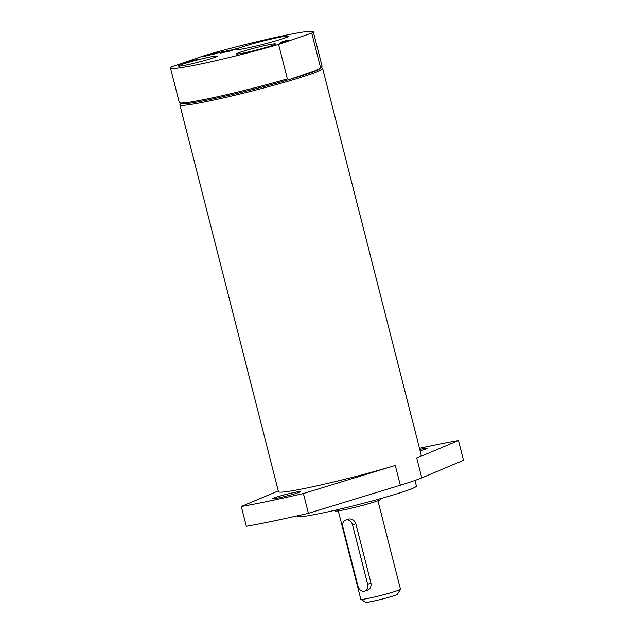 <?xml version="1.0" encoding="UTF-8"?>
<svg xmlns="http://www.w3.org/2000/svg" width="634" height="634" viewBox="0 0 634 634"><rect width="100%" height="100%" fill="white"/><g stroke="black" fill="none" stroke-linecap="round" stroke-linejoin="round"><path stroke-width="0.95" d="M377.935 500.765L400.474 589.192A20.462 1.205 165.7 0 1 400.458 589.271A20.462 1.205 165.7 0 1 389.331 593.162A20.462 1.205 165.7 0 1 369.123 598.187A20.462 1.205 165.7 0 1 360.865 599.368A20.462 1.205 165.7 0 1 360.817 599.304L338.271 510.869M360.865 599.368L365.834 602.3A16.373 0.967 -14.3 0 0 372.435 601.357A16.373 0.967 -14.3 0 0 388.602 597.339A16.373 0.967 -14.3 0 0 397.502 594.224L400.458 589.271M367.11 590.27C370.129 589.248 371.421 586.87 370.969 583.137L355.832 523.755C354.446 520.268 352.147 518.691 348.946 519.008L345.704 520.086A6.142 4.937 -108.9 0 0 342.851 526.909L357.988 586.291A6.142 4.937 -108.9 0 0 364.812 591.086A6.142 4.937 -108.9 0 0 367.672 584.263L352.536 524.881A6.142 4.937 -108.9 0 0 345.704 520.086M334.926 510.275L335.315 510.964A23.355 1.379 -14.3 0 0 344.793 509.673A23.355 1.379 -14.3 0 0 368.291 503.808A23.355 1.379 -14.3 0 0 380.574 499.426L380.582 498.641M278.278 490.906L241.285 506.511L246.325 526.307A143.244 8.456 -14.3 0 0 308.433 513.318L303.385 493.529L395.267 465.435A73.671 4.351 -14.3 0 1 319.893 485.184A73.671 4.351 -14.3 0 1 278.484 491.699L179.89 104.911A73.671 4.351 -14.3 0 0 209.806 100.901A73.671 4.351 -14.3 0 0 284.436 82.269A73.671 4.351 -14.3 0 0 322.658 68.52A73.671 4.351 -14.3 0 0 322.468 68.298L321.287 67.6M297.806 492.808A14.32 0.848 165.7 0 1 282.376 497.056A14.32 0.848 165.7 0 1 272.628 498.712A14.32 0.848 165.7 0 1 286.299 494.354A14.32 0.848 165.7 0 1 300.389 491.635A14.32 0.848 165.7 0 1 297.806 492.808M419.748 449.403A14.32 0.848 165.7 0 1 427.102 448.293A14.32 0.848 165.7 0 1 424.526 449.466A14.32 0.848 165.7 0 1 420.112 450.837M421.776 477.885L416.736 458.097L458.453 440.487L463.494 460.284L421.776 477.885A73.671 4.351 165.7 0 1 400.316 485.232L308.433 513.318M458.453 440.487A143.244 8.456 -14.3 0 0 419.462 448.278M416.736 458.097A73.671 4.351 -14.3 0 0 421.253 455.307L322.658 68.52M241.285 506.511A143.244 8.456 -14.3 0 0 303.385 493.529M297.314 515.862L297.441 516.377A61.387 3.622 -14.3 0 0 322.373 513.033A61.387 3.622 -14.3 0 0 384.561 497.508A61.387 3.622 -14.3 0 0 416.419 486.048L414.993 480.461M286.251 40.782L282.162 41.511L288.708 40.148L279.142 43.215L286.299 40.972M226.964 51.164L237.607 48.414L229.548 51.172L222.479 52.654L229.001 51.164L231.204 50.403L226.996 51.283M209.22 54.881L219.871 52.123L211.804 54.881L213.468 54.112L203.601 56.6L211.669 53.842L209.252 55M220.537 52.638L229.968 50.015L222.336 52.146L221.797 52.796L220.077 53.153L220.537 52.638L220.64 53.034M220.521 52.535L221.076 51.869L221.179 52.265M221.076 51.869L222.803 51.512L222.36 52.139M191.682 60.436L193.766 60.428L198.474 59.017L190.414 61.775L185.049 62.837L190.24 61.205L189.732 60.84L191.682 60.436L191.888 60.935M190.184 61.165L191.785 60.832M192.871 60.729L186.824 62.362L192.918 60.912M185.049 62.837L185.596 62.758M241.388 47.249A26.921 1.593 -14.3 0 0 236.601 49.531A26.921 1.593 -14.3 0 0 263.015 44.34A26.921 1.593 -14.3 0 0 288.692 36.257A26.921 1.593 -14.3 0 0 271.13 39.094A26.921 1.593 -14.3 0 0 241.388 47.249M278.588 44.428L311.738 33.087A73.671 4.351 -14.3 0 0 313.275 31.7A73.671 4.351 -14.3 0 0 276.614 37.16A73.671 4.351 -14.3 0 0 205.194 55.364L172.044 66.705A73.671 4.351 -14.3 0 0 170.506 68.092A73.671 4.351 -14.3 0 0 207.167 62.631A73.671 4.351 -14.3 0 0 278.588 44.428L287.368 78.87L289.484 79.432A72.442 4.28 -14.3 0 0 319.005 69.336L289.484 79.432A72.442 4.28 -14.3 0 1 180.959 103.635L179.47 102.756A73.671 4.351 -14.3 0 0 287.368 78.87M240.112 52.257A20.106 1.189 -14.3 0 0 236.537 53.969A20.106 1.189 -14.3 0 0 256.263 50.094A20.106 1.189 -14.3 0 0 275.441 44.055A20.106 1.189 -14.3 0 0 262.325 46.171A20.106 1.189 -14.3 0 0 240.112 52.257M181.998 64.414A20.106 1.189 -14.3 0 0 178.423 66.118A20.106 1.189 -14.3 0 0 198.149 62.243A20.106 1.189 -14.3 0 0 217.327 56.204A20.106 1.189 -14.3 0 0 204.211 58.32A20.106 1.189 -14.3 0 0 181.998 64.414M311.738 33.087L320.511 67.529L319.005 69.336A72.442 4.28 -14.3 0 0 321.105 67.909L321.993 66.427A73.671 4.351 -14.3 0 0 322.056 66.142L313.275 31.7M320.511 67.529A73.671 4.351 -14.3 0 0 321.993 66.427M180.65 103.453L179.953 104.626A73.671 4.351 -14.3 0 0 179.89 104.911M170.506 68.092L179.287 102.534A73.671 4.351 -14.3 0 0 179.47 102.756M370.969 583.137L367.672 584.263M355.832 523.755L352.536 524.881M400.316 485.232L395.267 465.435M367.585 590.143L364.812 591.086M186.697 62.354L186.8 62.75"/></g></svg>
